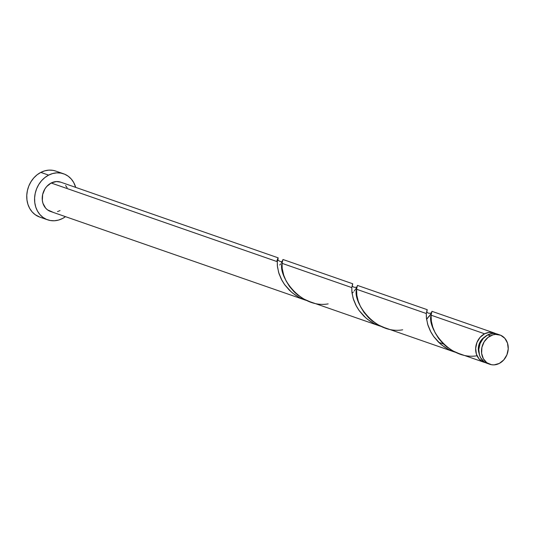 <?xml version="1.0" encoding="UTF-8"?>
<svg xmlns="http://www.w3.org/2000/svg" width="535" height="535" viewBox="0 0 535 535"><rect width="100%" height="100%" fill="white"/><g stroke="black" fill="none" stroke-linecap="round" stroke-linejoin="round"><path stroke-width="0.8" d="M499.964 334.99L497.242 334.041A15.502 13.107 109.2 0 0 487.719 334.89L490.441 335.833A15.502 13.107 -70.8 0 1 499.964 334.99A15.502 13.107 -70.8 0 1 508.25 348.445A15.502 13.107 -70.8 0 1 499.302 363.425L503.796 359.881L506.933 354.772L508.237 348.88L507.501 343.102L504.846 338.321L500.666 335.258L495.611 334.388L492.989 334.823L488.06 337.371L484.168 341.785L481.908 347.389L481.62 353.341L483.346 358.724L486.83 362.723L491.538 364.73L494.133 364.877L499.302 363.425A15.502 13.107 -70.8 0 1 489.779 364.275A15.502 13.107 -70.8 0 1 481.493 350.82A15.502 13.107 -70.8 0 1 490.441 335.833L487.719 334.89L483.225 338.434L480.089 343.544L478.785 349.435L479.52 355.207L480.631 357.775L484.108 361.774L487.111 363.345M63.605 173.795L55.78 171.073A24.363 20.591 109.2 0 0 40.814 172.397L48.638 175.119A24.363 20.591 -70.8 0 1 63.605 173.795A24.363 20.591 -70.8 0 1 75.696 187.377L73.703 182.515L71.269 179.031L68.233 176.229L64.708 174.223L60.836 173.079L56.763 172.845L52.644 173.541L48.638 175.119L40.814 172.397A24.363 20.591 109.2 0 0 26.75 195.944A24.363 20.591 109.2 0 0 39.771 217.09L47.595 219.811A24.363 20.591 -70.8 0 1 34.574 198.666A24.363 20.591 -70.8 0 1 48.638 175.119L44.9 177.54L41.569 180.696L38.787 184.475L36.641 188.721L35.23 193.282L34.601 197.977L34.775 202.631L35.751 207.058L37.49 211.091L39.924 214.575L42.967 217.377L46.485 219.383L50.364 220.527L54.436 220.754L58.556 220.066L62.562 218.481A24.363 20.591 -70.8 0 1 47.595 219.811M65.504 216.662A24.363 20.591 -70.8 0 1 62.562 218.481L65.511 216.662M282.962 259.508L282.045 263.334L351.809 287.603L352.712 283.958M281.35 262.906L281.651 262.438M279.758 265.012L280.634 263.922M278.16 257.837L60.696 182.161A15.502 13.107 109.2 0 0 51.166 183.003L277.297 261.675L277.892 258.933M352.685 284.092L352.378 284.941M352.685 283.757L282.941 259.482M494.113 332.951L431.972 311.33L431.083 315.182L484.59 333.8A15.502 13.107 -70.8 0 1 494.113 332.951A15.502 13.107 -70.8 0 1 495.637 333.613M430.963 313.824L431.17 313.463M430.18 315.055L430.735 314.212M428.722 316.947L429.511 315.971M426.763 319.041L427.806 317.977M443.468 344.005L438.713 342.346L443.468 344.005M427.218 309.678L357.454 285.409L356.564 289.254L426.328 313.53L427.231 309.879M356.45 287.904L356.658 287.536M354.203 291.027L356.216 288.291M352.244 293.12L353.287 292.05M427.204 310.019L426.763 311.156M458.836 353.508L483.928 362.235A15.502 13.107 -70.8 0 1 475.642 348.78A15.502 13.107 -70.8 0 1 484.59 333.8L431.083 315.182L431.364 321.234L432.761 327.079L435.089 332.683L438.56 338.361L443.167 343.711L446.832 346.921L453.085 350.98L458.836 353.508M485.533 362.663A15.502 13.107 -70.8 0 1 483.928 362.235M384.324 327.58L454.289 351.93L448.337 349.328L442.077 345.269L438.419 342.059L433.805 336.702L430.341 331.031L428.007 325.42L426.489 318.693L426.328 313.53L356.564 289.254L356.845 295.307L358.243 301.151L360.577 306.762L364.041 312.433L368.648 317.783L372.313 321L378.573 325.059L384.324 327.58M457.004 352.772L453.914 351.796M309.805 301.66L379.776 326.002L373.818 323.401L367.565 319.348L363.9 316.132L359.293 310.781L355.822 305.111L353.495 299.5L351.97 292.772L351.809 287.603L282.045 263.334L282.206 268.496L283.731 275.224L286.058 280.835L289.529 286.506L294.136 291.863L297.801 295.073L304.054 299.132L309.805 301.66M382.485 326.845L379.395 325.868M52.263 211.9L47.562 209.894L45.629 208.108L42.967 203.327L42.345 200.511L42.639 194.566L44.9 188.955L46.672 186.554L51.166 183.003A15.502 13.107 109.2 0 0 42.218 197.99A15.502 13.107 109.2 0 0 50.504 211.445L305.258 300.075L299.299 297.48L293.046 293.421L289.382 290.211L284.774 284.854L281.31 279.183L278.976 273.572L277.458 266.845L277.297 261.675L51.166 183.003L56.342 181.559L60.743 182.174M307.973 300.917L304.883 299.941M484.556 337.09L481.881 339.397L479.373 343.483L478.33 348.191L478.999 353.06A12.405 10.486 109.2 0 1 484.549 337.09M485.686 362.69L483.225 361.968L479.046 358.905L476.391 354.123L475.655 348.345L476.959 342.454L480.096 337.344L484.59 333.8L489.09 332.409L493.584 332.783L495.664 333.626M60.027 210.596L57.479 211.606M65.571 185.491L67.122 187.711M55.854 171.1L53.012 170.357L48.939 170.123L44.82 170.812L40.814 172.397L37.075 174.818L33.752 177.974L30.963 181.753L28.816 185.999L27.405 190.56L26.777 195.255L26.951 199.909L27.927 204.337L29.666 208.369L32.1 211.853L35.143 214.649L39.851 217.116M497.289 334.061L492.889 333.439L487.719 334.89A15.502 13.107 109.2 0 0 478.771 349.87A15.502 13.107 109.2 0 0 487.057 363.325L489.779 364.275M276.969 260.679C278.441 256.579 278.554 256.914 277.297 261.675L277.324 265.534L278.628 272.449L281.952 280.4L284.473 284.433L291.234 291.923L295.394 295.126L299.988 297.834L307.658 300.83M352.431 284.807L351.809 287.603L351.843 291.461L353.14 298.37L356.464 306.328L358.992 310.36L365.753 317.85L369.912 321.053L374.5 323.755L382.177 326.758M426.95 310.735L426.328 313.53L426.355 317.382L427.659 324.297L430.983 332.248L433.504 336.281L440.265 343.771L444.424 346.981L449.019 349.683L456.689 352.685M477.2 355.735C448.758 360.69 426.93 327.066 431.083 315.182L431.972 311.33L430.842 314.038L426.562 319.234M402.681 329.814C374.246 334.763 352.418 301.145 356.564 289.254L357.059 286.747M328.162 303.887C299.727 308.842 277.899 275.217 282.045 263.334L282.547 260.819M277.986 258.412C276.207 259.401 281.952 263.942 282.741 260.063M431.772 311.912C432.24 313.757 425.679 314.172 427.017 310.267L426.856 310.661M357.253 285.984C357.748 287.937 351.1 288.077 352.505 284.339L352.338 284.74"/></g></svg>
